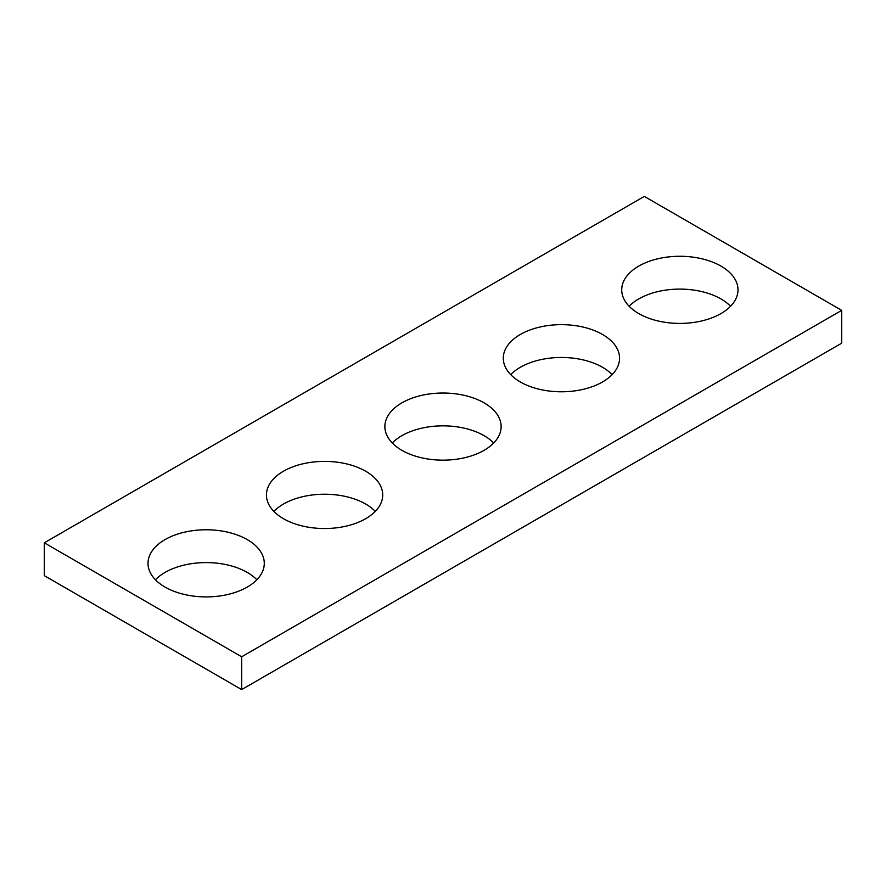 <?xml version="1.0" encoding="UTF-8"?>
<svg xmlns="http://www.w3.org/2000/svg" width="886" height="886" viewBox="0 0 886 886"><rect width="100%" height="100%" fill="white"/><g stroke="black" fill="none" stroke-linecap="round" stroke-linejoin="round"><path stroke-width="1.33" d="M841.7 310.355L644.321 196.404L44.3 542.819L44.3 575.645L241.679 689.596L841.7 343.181L841.7 310.355L241.679 656.781L241.679 689.596M44.3 542.819L241.679 656.781M638.74 313.578A58.133 33.568 0 0 0 702.1 320.854A58.133 33.568 0 0 0 737.994 289.844A58.133 33.568 0 0 0 679.85 256.275A58.133 33.568 0 0 0 621.717 289.844A58.133 33.568 0 0 0 638.74 313.578M730.562 306.257A58.133 33.568 0 0 0 679.85 289.102A58.133 33.568 0 0 0 629.138 306.257M520.315 381.955A58.133 33.568 0 0 0 583.675 389.231A58.133 33.568 0 0 0 619.569 358.221A58.133 33.568 0 0 0 561.425 324.653A58.133 33.568 0 0 0 503.292 358.221A58.133 33.568 0 0 0 520.315 381.955M612.137 374.623A58.133 33.568 0 0 0 561.425 357.468A58.133 33.568 0 0 0 510.713 374.623M401.89 450.321A58.133 33.568 0 0 0 465.25 457.597A58.133 33.568 0 0 0 501.133 426.587A58.133 33.568 0 0 0 443 393.03A58.133 33.568 0 0 0 384.867 426.587A58.133 33.568 0 0 0 401.89 450.321M493.712 443A58.133 33.568 0 0 0 443 425.845A58.133 33.568 0 0 0 392.288 443M283.465 518.698A58.133 33.568 0 0 0 346.825 525.974A58.133 33.568 0 0 0 382.708 494.964A58.133 33.568 0 0 0 324.575 461.396A58.133 33.568 0 0 0 266.431 494.964A58.133 33.568 0 0 0 283.465 518.698M375.287 511.377A58.133 33.568 0 0 0 324.575 494.222A58.133 33.568 0 0 0 273.863 511.377M165.04 587.075A58.133 33.568 0 0 0 228.4 594.351A58.133 33.568 0 0 0 264.283 563.33A58.133 33.568 0 0 0 206.15 529.773A58.133 33.568 0 0 0 148.006 563.33A58.133 33.568 0 0 0 165.04 587.075M256.862 579.743A58.133 33.568 0 0 0 206.15 562.588A58.133 33.568 0 0 0 155.438 579.743"/></g></svg>
